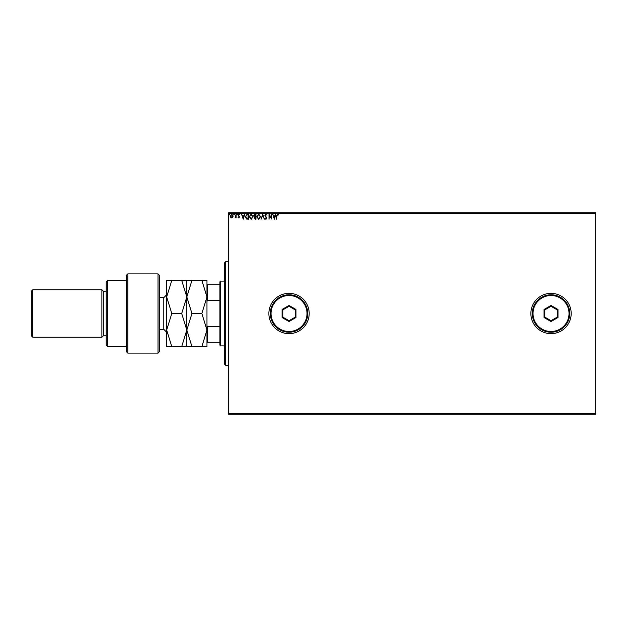 <?xml version="1.0" encoding="UTF-8"?>
<svg xmlns="http://www.w3.org/2000/svg" width="627" height="627" viewBox="0 0 627 627"><rect width="100%" height="100%" fill="white"/><g stroke="black" fill="none" stroke-linecap="round" stroke-linejoin="round"><path stroke-width="0.94" d="M530.873 313.5A20.15 20.15 0 0 0 551.023 333.65A20.15 20.15 0 0 0 571.181 313.5A20.15 20.15 0 0 0 551.023 293.35A20.15 20.15 0 0 0 530.873 313.5M268.873 313.5A20.15 20.15 0 0 0 289.031 333.65A20.15 20.15 0 0 0 309.182 313.5A20.15 20.15 0 0 0 289.031 293.35A20.15 20.15 0 0 0 268.873 313.5M595.65 414.267L228.565 414.267L228.565 413.546L595.65 413.546L595.65 414.267M232.774 217.31L231.731 217.922L230.689 217.31L230.313 216.001L231.731 214.105L233.15 216.001L232.774 217.31M236.128 214.175L236.128 217.851L235.736 217.31L235.062 217.922L236.128 214.175M238.809 217.922L238.064 217.397L239.161 216.973L238.064 215.171L238.879 214.105L239.679 214.606L238.448 215.155L239.545 216.95L238.809 217.922M247.289 214.175L248.464 214.175L248.464 219.207L246.497 219.027L245.361 216.628L247.289 214.175M255.957 214.175L255.957 219.207L255.244 219.207L254.084 217.961L254.554 216.887L253.763 215.602L254.946 214.175L255.957 214.175M262.737 214.175L264.351 219.207L262.705 215.39L261.059 219.207L262.737 214.175M271.522 214.175L271.906 219.207L269.391 215.453L269.007 219.207L269.007 214.175L271.522 217.922L271.522 214.175M277.016 215.86L276.625 219.207L276.625 215.806L277.549 214.042L278.498 214.622L278.302 215.014L277.549 214.559L277.016 215.86M228.565 213.454L228.565 212.733L595.65 212.733L595.65 213.454L228.565 213.454L228.565 413.546M595.65 213.454L595.65 413.546M274.367 219.207L272.682 214.175L273.623 215.79L275.041 215.79L275.982 214.175L274.367 219.207M265.934 214.042L267.063 215.147L265.958 214.559L265.26 215.414L266.804 218.165L265.911 219.34L264.931 218.486L265.911 218.823L266.42 218.188L264.868 215.406L265.934 214.042M260.605 216.668L258.692 219.34L256.733 216.691L258.661 214.042L260.605 216.668M253.112 216.668L251.2 219.34L249.24 216.691L251.168 214.042L253.112 216.668M243.229 219.207L241.552 214.175L242.492 215.79L243.903 215.79L244.843 214.175L243.229 219.207M237.351 214.528L237.03 214.943L236.708 214.528L237.03 214.105L237.351 214.528M234.38 214.528L234.059 214.943L233.738 214.528L234.059 214.105L234.38 214.528M229.537 214.528L229.216 214.943L228.886 214.528L229.216 214.105L229.537 214.528M273.787 216.307L274.336 217.992L274.877 216.307L273.787 216.307M257.117 216.691L258.677 218.823L260.221 216.668L258.677 214.559L257.117 216.691M255.165 218.69L255.565 217.075L254.468 217.953L255.165 218.69M255.369 216.558L255.565 214.685L255.126 214.685L254.147 215.602L255.369 216.558M249.624 216.691L251.184 218.823L252.728 216.668L251.184 214.559L249.624 216.691M248.073 218.69L248.073 214.685L246.623 214.818L245.753 216.628L246.709 218.549L248.073 218.69M242.657 216.307L243.198 217.992L243.738 216.307L242.657 216.307M230.697 216.001L231.731 217.467L232.766 216.001L231.731 214.559L230.697 216.001M225.689 365.322L224.247 363.887L224.247 263.113L225.689 261.678L225.689 365.322L228.565 365.322M220.649 345.892L219.928 345.171L219.928 281.829L220.649 281.108L220.649 345.892L224.247 345.892M219.928 300.309L207.404 300.309L206.973 301.383M206.973 325.617L207.404 326.691L207.404 342.287L206.973 342.287M219.928 326.691L207.404 326.691M206.973 284.713L207.404 284.713L207.404 300.309M219.928 284.713L207.404 284.713M219.928 342.287L207.404 342.287M158.028 273.913L159.47 275.355L159.47 351.645L158.028 353.087L158.028 273.913L127.798 273.913L127.798 353.087L158.028 353.087M107.648 346.606L106.206 345.171L106.206 281.829L107.648 280.394L107.648 346.606L126.356 346.606M106.206 335.813L103.33 335.813L103.33 291.187L101.887 289.745L101.887 337.255L32.792 337.255L32.792 289.745L101.887 289.745M32.792 337.255L31.35 335.813L31.35 291.187L32.792 289.745M127.798 353.087L126.356 351.645L126.356 275.355L127.798 273.913M171.79 280.394L166.664 296.947L171.79 313.5L166.664 330.053L171.79 346.606L166.664 346.606L166.664 280.394L181.697 280.394L186.822 296.947L191.94 280.394L201.855 280.394L206.973 296.947L201.855 313.5L206.973 330.053L201.855 346.606L206.973 346.606L206.973 280.394L201.855 280.394M186.822 346.606L186.822 330.053L181.697 346.606L191.94 346.606L186.822 330.053L191.94 313.5L186.822 296.947L186.822 280.394L181.697 280.394M191.94 313.5L201.855 313.5M191.94 280.394L186.822 280.394M191.94 346.606L201.855 346.606M186.822 330.053L186.822 296.947L181.697 313.5L186.822 330.053M171.79 313.5L181.697 313.5M171.79 346.606L181.697 346.606M569.018 313.5A17.995 17.995 0 0 0 551.023 295.505A17.995 17.995 0 0 0 533.028 313.5A17.995 17.995 0 0 0 551.023 331.495A17.995 17.995 0 0 0 569.018 313.5M532.307 313.5A18.716 18.716 0 0 1 551.023 294.784A18.716 18.716 0 0 1 569.739 313.5A18.716 18.716 0 0 1 551.023 332.216A18.716 18.716 0 0 1 532.307 313.5M544.064 317.521L544.064 309.479L551.023 305.467L557.983 309.479L557.983 317.521L551.023 321.533L544.064 317.521L544.785 317.105L551.023 320.703L557.262 317.105L557.262 309.895L551.023 306.297L544.785 309.895L544.785 317.105M551.023 321.533L551.023 320.703M557.262 317.105L557.983 317.521M557.262 309.895L557.983 309.479M551.023 306.297L551.023 305.467M544.064 309.479L544.785 309.895M307.018 313.5A17.995 17.995 0 0 0 289.031 295.505A17.995 17.995 0 0 0 271.036 313.5A17.995 17.995 0 0 0 289.031 331.495A17.995 17.995 0 0 0 307.018 313.5M270.315 313.5A18.716 18.716 0 0 1 289.031 294.784A18.716 18.716 0 0 1 307.739 313.5A18.716 18.716 0 0 1 289.031 332.216A18.716 18.716 0 0 1 270.315 313.5M282.072 317.521L282.072 309.479L289.031 305.467L295.983 309.479L295.983 317.521L289.031 321.533L282.072 317.521L282.793 317.105L289.031 320.703L295.262 317.105L295.262 309.895L289.031 306.297L282.793 309.895L282.793 317.105M289.031 321.533L289.031 320.703M295.262 317.105L295.983 317.521M295.262 309.895L295.983 309.479M289.031 306.297L289.031 305.467M282.072 309.479L282.793 309.895M159.47 329.332L163.788 329.332L163.788 297.668L166.664 294.784M225.689 261.678L228.565 261.678M220.649 281.108L224.247 281.108M103.33 291.187L106.206 291.187M107.648 280.394L126.356 280.394M103.33 335.813L101.887 337.255M163.788 329.332L166.664 332.216M159.47 297.668L163.788 297.668"/></g></svg>
